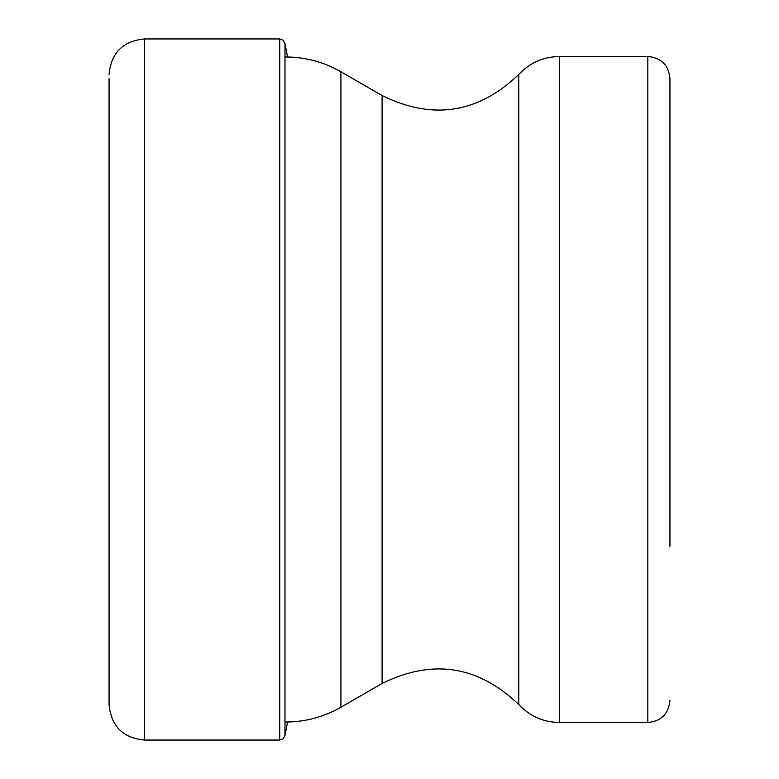 <?xml version="1.0" encoding="UTF-8"?>
<svg xmlns="http://www.w3.org/2000/svg" width="779" height="779" viewBox="0 0 779 779"><rect width="100%" height="100%" fill="white"/><g stroke="black" fill="none" stroke-linecap="round" stroke-linejoin="round"><path stroke-width="1.17" d="M144.388 740.05L144.388 38.95L279.768 38.95L279.768 740.05L144.388 740.05C122.936 737.956 111.154 726.184 109.06 704.722L109.06 78.708M669.94 700.438C668.625 713.856 661.274 721.218 647.855 722.523L647.855 56.477C661.274 57.782 668.625 65.144 669.94 78.562L669.94 546.283M669.94 389.5L669.94 232.717M279.768 38.95L283.244 40.265L284.987 43.634L284.987 735.366L283.303 738.677L279.768 740.05M559.526 722.523L559.526 56.477C543.43 56.75 529.856 62.739 518.795 74.433L518.795 704.567C529.856 716.261 543.44 722.25 559.526 722.523L647.855 722.523M518.795 74.433C478.16 113.364 432.598 120.404 382.099 95.544L382.099 683.456C432.588 658.596 478.15 665.636 518.795 704.567M382.099 683.456L340.92 707.235L340.92 71.765C323.811 61.989 305.407 57.062 285.708 56.974M287.519 56.984L284.987 43.634M144.388 38.95C122.936 41.044 111.154 52.816 109.06 74.278M284.987 735.366L287.519 722.016M340.92 707.235C323.811 717.011 305.407 721.938 285.708 722.026M382.099 95.544L340.92 71.765M647.855 56.477L559.526 56.477"/></g></svg>

